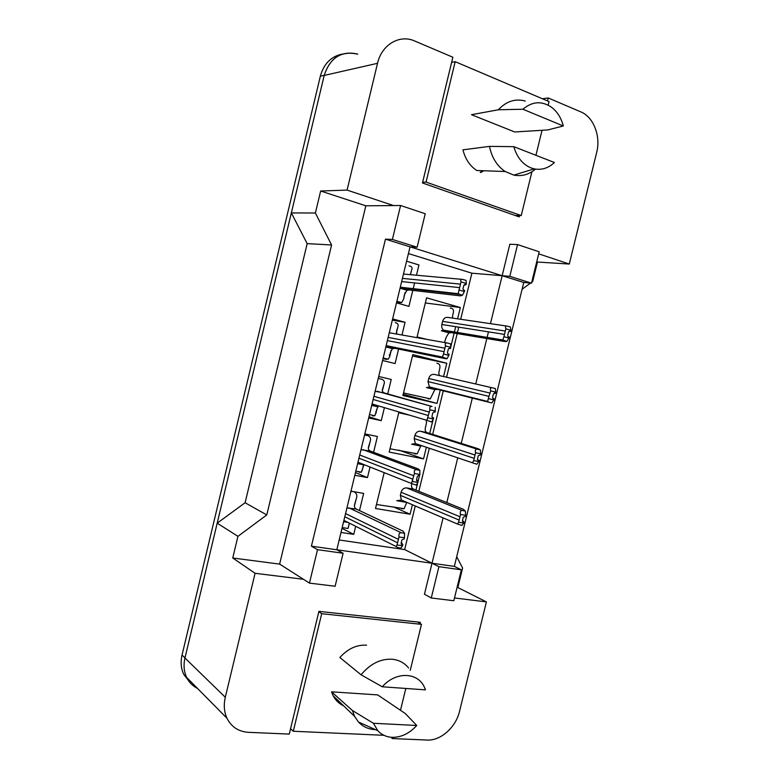 <?xml version="1.0" encoding="UTF-8"?>
<svg xmlns="http://www.w3.org/2000/svg" width="779" height="779" viewBox="0 0 779 779"><rect width="100%" height="100%" fill="white"/><g stroke="black" fill="none" stroke-linecap="round" stroke-linejoin="round"><path stroke-width="1.17" d="M547.51 100.929L548.241 97.969L580.832 111.884C593.569 116.996 600.93 136.237 596.685 152.402L569.293 264.042L538.669 253.847M197.486 688.412C192.676 686.026 189.063 682.365 186.648 677.428C183.912 671.547 183.357 665.071 184.964 658.002L217.195 523.167L237.936 536.341L232.746 558.007L279.632 564.103L365.838 205.802L393.57 205.568L347.083 190.095L377.523 63.313C381.496 45.464 398.196 34.86 413.026 40.304L452.862 57.237L422.471 182.977L519.223 216.893L519.544 215.559M517.548 244.577L509.797 276.341L531.502 283.157L539.175 251.802L517.548 244.577L509.826 244.255L502.163 275.708L410.046 246.855L336.81 549.77L432.014 563.236L443.085 517.869M490.458 323.655L502.163 275.708L523.751 282.465L454.342 566.391L432.014 563.236L424.448 594.25L431.274 597.99L453.816 600.736L461.372 569.819L454.342 566.391M446.815 502.582L457.731 457.818M461.246 443.397L472.415 397.65M475.755 383.95L486.826 338.544M487.002 337.823L488.462 331.864M420.008 623.502L420.3 622.304L318.923 611.359L289.262 734.091L248.511 732.328C238.598 731.666 231.412 726.973 226.981 718.257C224.099 711.957 223.534 704.966 225.306 697.283L255.074 573.295L303.43 579.274L279.632 564.103M454.488 597.96L486.398 601.904L459.532 711.373C455.919 727.265 440.641 740.936 427.067 740.05L391.934 738.531L392.226 737.333M385.469 239.163L410.046 246.855L417.135 247.225L425.237 213.738L400.591 205.5L392.392 239.455L385.469 239.163L311.415 546.176L336.81 549.77L343.101 553.256L317.52 549.672L309.448 583.111L303.43 579.274M237.936 536.341L266.788 514.919L331.581 244.976L307.169 243.623L291.346 212.93L324.2 75.436C330.101 57.695 341.212 50.586 357.522 54.131M331.581 244.976L315.388 212.998L291.346 212.93M266.788 514.919L245.103 502.747L307.169 243.623M217.195 523.167L245.103 502.747M457.127 587.171L486.398 601.904M457.906 587.269L462.609 568.057L456.708 556.732M522.096 289.243L530.577 283.069M531.726 282.241L532.7 281.531L537.471 262.046L569.293 264.042M542.427 98.767L548.241 97.969M365.838 205.802L320.656 191.001L347.083 190.095M320.656 191.001L315.388 212.998M232.746 558.007L255.074 573.295M317.52 549.672L311.415 546.176M400.591 205.5L393.57 205.568M531.502 283.157L523.751 282.465M537.471 262.046L536.721 261.802M460.671 319.283L471.889 273.195L408.42 253.574M471.889 273.195L509.797 276.341M339.177 539.974L404.652 549.584L415.256 505.98M418.839 491.276L429.307 448.237M432.676 434.38L443.378 390.406M446.581 377.24L457.195 333.587M457.361 332.896L458.753 327.17M404.652 549.584L438.918 566.674L431.274 597.99M440.378 389.656L437.029 403.405L402.889 395.528L412.812 354.611L446.795 363.267L443.563 376.539M426.366 447.253L423.542 458.889L389.188 452.073L398.906 411.984M433.143 419.384L429.726 433.445M412.383 504.743L410.075 514.237L375.507 508.483L384.193 472.649M419.472 475.609L418.099 481.256M417.719 482.805L415.947 490.108M416.96 337.482L426.58 297.831L460.34 307.549L457.604 318.825M455.696 326.683L454.303 332.38M454.138 333.081L450.768 346.937M392.626 318.903L405.07 322.272L402.052 334.756M398.585 349.07L395.08 363.579L382.577 360.482M378.711 376.471L391.233 379.451L387.738 393.882M384.407 407.66L381.262 420.65L368.681 417.953M364.825 433.903L377.425 436.493L373.599 452.307M370.035 467.03L367.474 477.585L354.815 475.278M350.969 491.179L363.657 493.389L359.489 510.576M355.682 526.302L353.734 534.375L340.998 532.456M406.58 261.189L418.946 264.957L416.483 275.153M414.603 282.923L413.094 289.155M412.792 290.392L408.926 306.361L396.501 302.875M309.448 583.111L335.116 586.246L343.101 553.256M392.392 239.455L417.135 247.225M461.372 569.819L438.918 566.674M405.07 322.272L392.314 320.188M381.262 420.65L368.973 416.726M367.474 477.585L355.467 472.6M353.734 534.375L341.991 528.328M460.34 307.549L425.334 302.963M446.795 363.267L412.471 356.022M437.029 403.405L403.201 394.262M423.542 458.889L398.887 450.145M410.075 514.237L393.473 506.886M225.306 697.283L184.964 658.002L324.23 75.329C330.13 57.588 341.231 50.489 357.542 54.024L357.717 54.082M189.735 682.161L183.727 674.341C181.001 668.489 180.446 662.053 182.043 655.032L320.344 76.215C323.801 63.829 331.026 56.468 342 54.141M400.357 286.915L409.257 289.983L407.047 290.246L404.447 294.54L403.61 299.155L401.633 302.593L396.638 302.301M400.24 302.203L400.104 302.768L396.754 301.824M403.61 299.155L405.07 292.505M406.063 288.357L406.287 287.87M409.024 265.882C411.711 266.321 412.607 267.606 411.702 269.729L410.484 274.598M461.577 279.32L403.473 274.042M411.702 269.729L410.426 274.598M462.424 295.309L458.159 293.702L459.045 290.002L464.352 291.58L462.424 295.309L460.301 295.854L409.257 289.983M464.352 291.58L464.625 290.421L463.408 290.002L463.018 288.697L463.856 285.241L465.082 284.364L466.027 284.656L466.309 283.498L461.012 281.901L459.045 290.002M463.836 285.328L466.027 284.656M466.309 283.498L466.056 280.401L462.911 279.447C461.002 278.96 460.37 279.778 461.012 281.901M418.138 337.697L416.989 337.385M506.554 326.021L448.129 317.433C445.461 317.024 443.621 318.338 442.599 321.396L441.849 324.492C441.381 326.898 441.956 328.787 443.572 330.169L451.684 332.672L449.084 332.886C446.834 335.467 445.354 338.69 444.653 342.536M450.272 308.026C456.621 308.893 451.372 315.252 452.784 318.124M506.847 341.445L502.796 339.975L503.945 336.684L508.96 338.076L506.847 341.445L504.295 341.465L451.684 332.672M508.96 338.076L509.232 336.956L508.064 336.577L507.713 335.34L508.531 331.981L509.7 331.114L510.596 331.367L510.868 330.257L505.863 328.835L503.945 336.684M508.784 331.464L510.596 331.367M510.868 330.257L510.372 326.995L507.402 326.148C505.6 325.739 505.094 326.635 505.863 328.835M554.385 162.499C548.397 168.167 541.678 170.289 534.219 168.877L531.103 167.952C522.699 164.447 516.935 157.358 513.809 146.666L554.385 162.499M535.504 169.111C528.951 174.603 521.726 176.599 513.838 175.109L505.181 171.516C497.07 166.073 491.841 157.699 489.475 146.374L462.94 149.85C465.306 159.12 469.932 166.005 476.797 170.504L505.181 171.516M563.314 125.984L522.923 109.245C532.3 101.28 541.911 100.666 551.746 107.414C557.394 111.835 561.24 118.028 563.314 125.984L547.773 129.937L514.724 131.972L471.461 114.708L498.365 109.771C506.243 101.28 515.211 98.358 525.28 101.036M498.365 109.771L522.923 109.245M480.731 172.519L483.778 170.757M480.253 172.325L482.931 170.718M422.646 182.237L426.064 182.091L521.229 215.569L531.921 171.76M515.347 215.53L521.229 215.569M451.616 62.408L455.179 61.677L426.064 182.091M548.173 105.146L549.039 101.582L455.179 61.677M535.933 155.303L542.038 130.288M513.809 146.666L489.475 146.374M416.746 725.483C409.433 733.477 401.243 737.431 392.168 737.333C386.433 737.031 381.642 734.821 377.825 730.702L373.404 723.272L416.746 725.483L405.284 713.525L377.669 694.897L331.552 691.83L333.139 695.705L354.611 716.398L352.4 710.506L331.552 691.83M375.449 729.631L374.942 729.611C368.35 729.241 362.858 726.7 358.457 721.997L354.611 716.398M366.607 645.178C356.743 644.593 347.833 648.703 339.868 657.515L361.076 674.799C370.152 663.864 380.483 658.674 392.08 659.229C398.877 659.901 404.379 662.822 408.586 667.973M382.285 686.786C395.927 671.021 418.42 672.034 424.721 687.964L425.461 689.853L382.285 686.786L361.076 674.799M290.557 728.735L293.293 731.247L383.959 735.308M318.835 611.749L321.708 613.696L293.293 731.247M417.486 622.002L421.468 624.359L321.708 613.696M400.494 710.292L405.82 688.461M410.251 670.32L421.468 624.359M373.404 723.272L352.4 710.506M343.607 705.784C339.06 703.719 335.574 700.36 333.139 695.705M386.17 345.594L395.128 348.359L392.46 348.641L390.513 352.157L389.773 356.383L388.254 359.226L383.015 358.652M386.55 358.807L386.403 359.411L383.034 358.574M389.218 355.146L390.172 354.075M390.63 352.819L391.126 350.209M391.691 347.288L391.847 346.782M395.304 322.623C397.923 323.314 398.76 324.833 397.806 327.18L396.384 332.672M446.854 342.935L389.276 332.75M397.806 327.18L396.638 330.851L396.754 333.792M447 358.759L442.491 357.084L443.485 354.007L448.831 355.39L447 358.759L445.043 358.593L395.128 348.359M448.831 355.39L449.103 354.241L447.808 353.812L447.477 352.595L448.314 349.138L449.551 348.242L450.505 348.486L450.788 347.337L445.452 345.934L443.485 354.007M448.743 348.447L450.505 348.486M450.788 347.337L450.613 343.89L447.448 343.042C445.52 342.643 444.858 343.607 445.452 345.934M378.234 378.419L381.613 379.217L378.253 378.351M375.809 411.672L376.354 411.049M376.832 409.851L374.845 415.752L372.732 415.918L372.878 415.334M371.71 405.431L378.019 406.833L376.608 409.627L375.965 413.464M383.093 387.991L382.382 390.445M372.021 404.116L373.774 404.983M381.613 379.217C384.174 380.162 384.953 381.914 383.94 384.495L382.684 388.536C381.866 390.727 382.411 392.197 384.339 392.947L375.118 391.311M427.973 417.836L433.348 419.034L433.63 417.885L432.257 417.447L431.985 416.307L432.822 412.86L434.069 411.935L435.023 412.149L435.305 411L429.93 409.783L426.931 420.339L372.06 403.97M433.63 417.885L432.053 417.154M429.93 409.783C429.385 407.251 430.086 406.151 432.033 406.472L384.339 392.947M433.348 419.034L431.615 422.023L426.931 420.339M435.218 407.193L435.305 411M364.562 434.974L367.961 435.675L364.669 434.526M363.072 466.738L363.365 465.248M363.959 464.615L361.407 472.162L359.1 472.278L359.226 471.762M369.275 445.091L368.418 448.061M357.912 462.492L361.544 463.651M367.961 435.675C370.453 436.863 371.174 438.859 370.103 441.664L368.769 446.075C367.902 448.461 368.399 450.116 370.278 451.07L360.998 449.717M412.5 481.49L417.914 482.493L418.196 481.354L416.755 480.906L416.531 479.845L417.369 476.407L418.615 475.453L419.589 475.628L419.862 474.489L414.447 473.457L411.468 483.477L357.97 462.239M418.196 481.354L416.551 479.786M414.447 473.457C413.961 470.73 414.691 469.474 416.658 469.718L419.862 470.331L418.226 468.909L370.278 451.07M417.914 482.493L416.268 485.122L411.468 483.477M419.862 470.331L419.862 474.489M350.92 491.393L353.539 491.627M349.343 523.488L347.96 528.464L345.603 528.104M349.245 523.069L348.447 527.188M354.338 491.987C356.772 493.428 357.425 495.668 356.315 498.687L354.494 505.522M343.831 520.713L346.227 521.56M356.315 498.687L354.883 503.477C353.968 506.048 354.426 507.898 356.246 509.038L346.908 507.976M397.066 544.969L402.529 545.777L402.801 544.638L401.302 544.19L401.127 543.206L401.964 539.779L404.184 538.932L404.467 537.792L399.014 536.965L397.066 544.969L396.073 546.507L343.909 520.401M402.801 544.638L401.331 542.359M399.014 536.965C398.575 534.024 399.345 532.632 401.321 532.787L404.554 533.294L403.084 531.171L356.246 509.038M402.529 545.777L400.971 548.046L397.728 547.569L396.073 546.507M404.554 533.294L404.467 537.792M433.63 389.286L434 388.059M437.895 389.393L434.848 389.578L430.3 398.838L428.177 398.965M427.983 381.583L429.433 386.92L431.04 387.757L488.822 402.217L487.586 401.438L488.959 396.375L427.983 381.583L428.732 378.487C429.755 375.439 431.605 374.076 434.283 374.407L495.337 388.517L495.746 392.11L490.712 390.873L488.959 396.375M436.873 363.189C444.011 364.738 435.88 373.453 440.193 375.77M488.793 398.702L493.847 399.909L494.12 398.799L492.883 398.41L492.581 397.251L493.399 393.901L495.473 393.22L495.746 392.11M494.12 398.799L493.107 398.546M494.392 392.986L495.473 393.22M490.712 390.873C489.981 388.478 490.527 387.445 492.347 387.776M493.847 399.909L491.812 402.928L488.822 402.217M398.721 412.743L409.316 415.09M419.862 445.909L420.056 445.121M421.712 445.676L420.728 446.094L417.213 453.816L414.827 453.904M426.045 420.076C427.973 423.815 422.267 431.011 427.359 432.705L420.475 431.235C417.778 430.982 415.918 432.384 414.895 435.442L414.155 438.528L415.363 443.543L420.095 445.14M473.681 460.545L478.773 461.577L479.046 460.467L477.741 460.068L477.498 458.987L478.316 455.647L480.4 454.907L480.672 453.797L475.589 452.745L473.681 460.545L472.464 462.784L415.363 443.543M479.046 460.467L477.488 459.581M475.589 452.745C474.917 450.155 475.492 448.986 477.332 449.24L480.341 449.873L478.092 448.714L427.359 432.705M478.773 461.577L476.826 464.245L472.464 462.784M480.341 449.873L480.672 453.797M406.804 502.358L404.116 508.687L401.506 508.716M411.74 483.963C411.039 486.398 411.672 488.131 413.63 489.173L406.706 487.917C403.989 487.751 402.12 489.193 401.097 492.25L400.357 495.327L401.36 500.03L404.515 501.384M412.773 479.436L412.237 481.753M458.617 522.222L463.739 523.079L464.011 521.969L462.658 521.57L462.453 520.557L463.262 517.227L465.365 516.428L465.638 515.318L460.516 514.442L458.617 522.222L457.419 524.004L401.36 500.03M464.011 521.969L462.453 520.518M460.516 514.442C459.892 511.657 460.506 510.362 462.356 510.537L465.384 511.063L463.301 509.252L413.63 489.173M463.739 523.079L461.879 525.406L457.419 524.004M465.384 511.063L465.638 515.318M377.523 63.313L324.2 75.436M182.043 655.032L184.993 657.895M320.344 76.215L324.23 75.329M409.55 288.756L409.676 288.249M460.058 284.092L402.422 278.385M459.211 287.568L401.652 281.579M459.279 294.384L402.081 287.909M504.938 330.978L442.599 321.396M504.12 334.337L441.849 324.492M503.867 340.618L444.877 330.812M395.216 348.009L395.343 347.492M444.488 348.135L388.156 337.404M443.65 351.602L387.377 340.598M443.826 357.941L387.913 346.519M432.033 406.472L377.085 391.282M428.966 411.994L373.92 396.277M428.129 415.45L373.151 399.461M416.658 469.718L362.975 449.629M413.483 475.677L359.723 455.004M412.646 479.124L358.953 458.179M401.321 532.787L348.904 507.83M398.05 539.185L345.564 513.575M397.212 542.622L344.795 516.74M489.787 393.015L428.732 378.487M477.332 449.24L420.475 431.235M474.664 454.897L414.895 435.442M473.846 458.237L414.155 438.528M462.356 510.537L406.706 487.917M459.591 516.604L401.097 492.25M458.773 519.934L400.357 495.327M226.981 718.257L186.648 677.428M183.727 674.341L186.532 677.185M401.633 302.593L396.891 301.259M400.046 288.23L407.047 290.246M400.805 287.295L400.211 287.519M458.159 293.702L400.766 287.247M425.724 339.079L417.086 336.986M443.621 330.218L441.342 330.773L449.084 332.886M502.796 339.975L443.572 330.169M534.219 168.877L513.838 175.109M377.825 730.702L358.457 721.997M390.766 352.254L389.773 356.383M388.254 359.226L383.18 357.97M385.848 346.947L392.46 348.641M442.491 357.084L386.228 345.642M377.581 405.625L377.318 406.677M374.845 415.752L369.489 414.594M383.94 384.495L382.937 388.624M382.684 388.536L382.547 389.12M363.18 466.29L362.186 470.399M361.407 472.162L355.818 471.129M357.619 463.68L363.696 464.829M370.103 441.664L369.11 445.783M368.769 446.075L368.613 446.718M347.96 528.464L342.176 527.568M343.588 521.716L347.862 522.388M354.883 503.477L354.708 504.169M430.3 398.838L403.522 392.937M429.521 386.997L426.493 387.591L434.848 389.578M487.586 401.438L429.433 386.92M417.213 453.816L389.987 448.772M415.421 443.602L411.643 444.225L420.728 446.094M404.116 508.687L376.481 504.49M401.38 500.05L396.764 500.702L406.726 502.426"/></g></svg>
